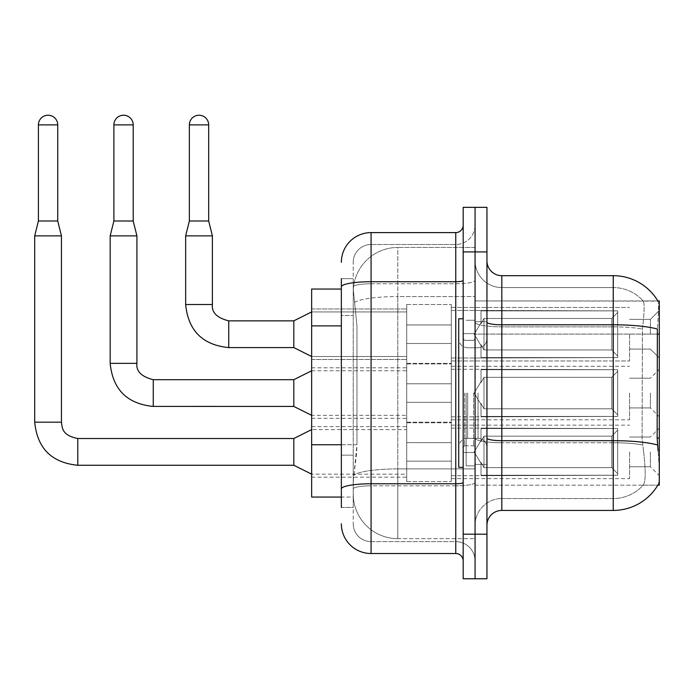 <?xml version="1.0" encoding="UTF-8"?>
<svg xmlns="http://www.w3.org/2000/svg" width="694" height="694" viewBox="0 0 694 694"><rect width="100%" height="100%" fill="white"/><g stroke="black" fill="none" stroke-linecap="round" stroke-linejoin="round"><path stroke-width="0.52" stroke-dasharray="3.47 2.6" d="M659.3 334.222L659.3 357.991L659.3 334.222M650.382 334.222L650.382 319.361L650.382 334.222M659.3 393.056L659.3 416.825L659.3 393.056M650.382 393.056L650.382 407.916L650.382 393.056M659.3 451.889L659.3 475.668L659.3 451.889M650.382 451.889L650.382 466.75L650.382 451.889M406.727 334.222L406.727 304.51L406.727 334.222M311.641 334.222L311.641 359.483L311.641 334.222M406.727 393.056L406.727 422.776L406.727 393.056M311.641 393.056L311.641 418.317L311.641 393.056M406.727 451.889L406.727 481.61L406.727 451.889M311.641 451.889L311.641 477.151L311.641 451.889M451.3 334.222L451.3 304.51L451.3 334.222M451.3 393.056L451.3 422.776L451.3 393.056M451.3 451.889L451.3 481.61L451.3 451.889M629.588 334.222L629.588 360.967L629.588 334.222M629.588 393.056L629.588 419.801L629.588 393.056M629.588 451.889L629.588 478.634L629.588 451.889M341.353 444.75L356.959 444.75L356.673 452.488L353.42 479.233L356.959 444.75L356.959 325.885L356.959 444.75L311.641 444.75L311.641 497.06L353.341 497.06L353.237 494.085A44.572 44.572 0 0 0 397.809 538.657L475.069 538.657L475.069 468.91L475.069 538.657L397.809 538.657L397.809 468.91L397.809 538.657A44.572 44.572 0 0 1 353.237 494.085L353.237 485.019L353.341 497.06L341.353 497.06M353.42 479.233L353.237 485.019L353.42 479.233M501.814 275.683L613.244 275.683A51.998 51.998 0 0 1 657.947 301.127C658.84 303.547 658.649 312.855 657.357 329.043C658.641 312.881 658.84 303.582 657.947 301.127L475.069 300.944L659.3 300.944L659.3 485.175L475.069 485.175L475.069 438.096L475.069 485.175L657.843 485.175L643.138 485.175L643.529 484.733L643.138 485.175L657.843 485.175L658.103 484.733C659.595 480.855 659.595 469.612 658.103 451.005C659.595 469.586 659.595 480.829 658.103 484.733A51.998 51.998 0 0 1 613.244 510.428L501.814 510.428L501.814 275.683A14.86 14.86 0 0 1 486.954 260.831L486.954 322.216L486.954 260.831M659.3 334.092L475.069 334.092L475.069 438.096L475.069 300.944L475.069 334.092L657.149 334.092L657.149 438.096L658.103 451.005M475.069 247.454L475.069 468.91L475.069 247.454L397.809 247.454L475.069 247.454M353.307 289.667L356.959 325.885L353.307 289.667A44.572 44.572 0 0 1 397.809 247.454A44.572 44.572 0 0 0 353.307 289.667A44.572 44.572 0 0 1 397.809 247.454L397.809 296.564L475.069 296.564L397.809 296.564L397.809 247.454M341.353 289.06L311.641 289.06L311.641 444.75M486.954 393.056L486.954 321.738L486.954 393.056M475.069 393.056L475.069 465.856L475.069 393.056M466.151 393.056L466.151 465.856L466.151 393.056M643.529 451.005C645.724 469.586 645.724 480.829 643.529 484.733A40.113 40.113 0 0 1 613.244 498.544L501.814 498.544L501.814 451.005L501.814 498.544L613.244 498.544A40.113 40.113 0 0 0 643.529 484.733C645.724 480.855 645.724 469.612 643.529 451.005L642.097 438.096L642.418 329.043C644.336 312.899 644.631 303.59 643.303 301.127L643.303 301.127A40.113 40.113 0 0 0 613.244 287.568A40.113 40.113 0 0 1 643.303 301.127C644.631 303.564 644.336 312.864 642.418 329.043L642.097 438.096L643.529 451.005M475.069 451.005L475.069 322.216L475.069 451.005M486.954 525.289L486.954 322.216L486.954 525.289A14.86 14.86 0 0 1 501.814 510.428M475.069 260.831L475.069 322.216L475.069 260.831A26.745 26.745 0 0 0 501.814 287.568A26.745 26.745 0 0 1 475.069 260.831A26.745 26.745 0 0 0 501.814 287.568L501.814 442.746A26.745 4.641 0 0 1 475.069 438.105A26.745 4.641 0 0 0 501.814 442.746L501.814 287.568L613.244 287.568L501.814 287.568M475.069 251.913L475.069 207.341L486.954 207.341L486.954 251.913L475.069 251.913L475.069 207.341L463.184 207.341L463.184 251.913L475.069 251.913L475.069 534.198L475.069 251.913M463.184 251.913L463.184 578.77L475.069 578.77L475.069 534.198L475.069 578.77L486.954 578.77L486.954 251.913M657.947 301.127A51.998 51.998 0 0 0 613.244 275.683L613.244 324.792A51.998 9.031 180 0 1 657.357 329.043L657.149 334.092L642.097 334.092L657.149 334.092M475.069 525.289A26.745 26.745 0 0 1 501.814 498.544A26.745 26.745 0 0 0 475.069 525.289A26.745 26.745 0 0 1 501.814 498.544M657.843 300.944L643.138 300.944L657.843 300.944M341.353 507.461L353.237 507.461L353.237 278.658L353.237 507.461L341.353 507.461L341.353 455.151L341.353 488.923A29.712 5.162 180 0 1 371.073 483.77L455.758 483.77L455.758 553.517A7.426 7.426 0 0 1 463.184 560.943L463.184 225.168L463.184 560.943M341.353 523.805A29.712 29.712 0 0 0 371.073 553.517L371.073 541.632A17.827 17.827 0 0 1 353.237 523.805L353.237 286.865L353.237 523.805A17.827 17.827 0 0 0 371.073 541.632L455.758 541.632L455.758 494.085L455.758 541.632L371.073 541.632L371.073 485.835L455.758 485.835L455.758 494.085L455.758 485.835A19.311 3.357 0 0 0 475.069 482.477L475.069 280.419L475.069 482.477A19.311 3.357 0 0 1 455.758 485.835L455.758 283.768L455.758 485.835L371.073 485.835L371.073 244.488L455.758 244.488A19.311 19.311 0 0 0 475.069 225.168L475.069 280.419L475.069 225.168A19.311 19.311 0 0 1 455.758 244.488L455.758 283.768L455.758 244.488A19.311 19.311 0 0 0 475.069 225.168M463.184 393.056L463.184 467.348L463.184 393.056M353.237 262.315A17.827 17.827 0 0 1 371.073 244.488A17.827 17.827 0 0 0 353.237 262.315L353.237 286.865L353.237 262.315A17.827 17.827 0 0 1 371.073 244.488L371.073 232.603A29.712 29.712 0 0 0 341.353 262.315A29.712 29.712 0 0 1 371.073 232.603L455.758 232.603A7.426 7.426 0 0 0 463.184 225.168A7.426 7.426 0 0 1 455.758 232.603L455.758 483.77A7.426 1.293 -0 0 0 463.184 482.477M371.073 553.517L455.758 553.517M341.353 315.492L341.353 455.151L341.353 286.865L341.353 315.492L353.237 315.492L341.353 315.492M341.353 278.658L353.237 278.658L341.353 278.658L341.353 488.923M371.073 244.488L455.758 244.488M475.069 560.943A19.311 19.311 0 0 0 455.758 541.632A19.311 19.311 0 0 1 475.069 560.943A19.311 19.311 0 0 0 455.758 541.632M617.703 451.889L617.703 475.243L481.011 475.243L617.703 475.243L617.703 473.724L611.761 467.617L611.761 451.889L611.761 467.617L617.703 473.724L617.703 475.243L481.011 475.668L481.011 462.386L483.987 467.617L611.761 467.617L483.987 467.617L483.987 436.17L481.011 441.401L483.987 436.17L611.761 436.17L483.987 436.17L481.011 441.401L481.011 428.545L617.703 428.545L617.703 475.243L617.703 430.054L611.761 436.17L617.703 430.054L617.703 473.724L611.761 467.617L611.761 436.17L611.761 467.617L617.703 473.724L617.703 475.243L481.011 475.243L617.703 475.243L617.703 430.054L611.761 436.17L483.987 436.17L611.761 436.17L617.703 430.054L617.703 475.243L481.011 475.668L481.011 462.386L481.011 475.243L617.703 475.243L617.703 473.724L611.761 467.617L483.987 467.617L481.011 462.386L481.011 463.288L481.011 462.386L483.987 467.617L483.987 436.17L481.011 441.401L483.987 436.17L611.761 436.17L611.761 451.889L611.761 436.17L483.987 436.17L481.011 441.401L481.011 428.12L481.011 441.401L483.987 436.17L611.761 436.17L617.703 430.054L611.761 436.17L611.761 467.617L611.761 436.17L483.987 436.17L481.011 441.401L481.011 428.545L617.703 428.545L617.703 475.243L481.011 475.668L481.011 462.386L481.011 475.243L617.703 475.243L617.703 473.724L617.703 475.243L481.011 475.668L481.011 462.386L481.011 463.288L481.011 462.386L483.987 467.617L611.761 467.617L617.703 473.724L617.703 430.054L611.761 436.17L617.703 430.054L617.703 473.724L611.761 467.617L483.987 467.617L483.987 436.17L611.761 436.17L611.761 467.617L611.761 436.17L483.987 436.17L481.011 441.401L483.987 436.17L611.761 436.17L617.703 430.054L611.761 436.17L611.761 467.617L617.703 473.724L617.703 475.243L617.703 430.054L617.703 475.243L481.011 475.243L617.703 475.243L617.703 473.724L611.761 467.617L483.987 467.617L481.011 462.386L481.011 475.668L481.011 462.386L481.011 463.288L481.011 462.386L483.987 467.617L483.987 436.17L481.011 441.401L481.011 428.12L481.011 441.401L483.987 436.17L611.761 436.17L483.987 436.17L481.011 441.401L481.011 428.545L617.703 428.545L617.703 475.243L481.011 475.243L617.703 475.243L617.703 473.724L617.703 475.243L481.011 475.668L481.011 462.386L481.011 475.243L617.703 475.243L617.703 430.054L611.761 436.17L617.703 430.054L617.703 473.724L611.761 467.617L611.761 436.17L611.761 467.617L617.703 473.724L617.703 475.243L481.011 475.668L481.011 462.386L481.011 463.288L481.011 462.386L483.987 467.617L611.761 467.617L483.987 467.617L483.987 436.17L611.761 436.17L483.987 436.17L481.011 441.401L483.987 436.17L611.761 436.17L617.703 430.054L611.761 436.17L611.761 451.889L611.761 436.17L483.987 436.17L481.011 441.401L481.011 428.12L481.011 441.401L483.987 436.17L611.761 436.17L617.703 430.054L617.703 475.243L617.703 430.054L611.761 436.17L611.761 467.617L611.761 436.17L483.987 436.17L481.011 441.401L481.011 428.545L617.703 428.545L481.011 428.12L481.011 441.401L483.987 436.17L611.761 436.17L617.703 430.054L617.703 475.243L481.011 475.243L617.703 475.243L617.703 473.724L611.761 467.617L617.703 473.724L617.703 475.243L481.011 475.668L481.011 462.386L481.011 475.243L617.703 475.243L617.703 430.054L611.761 436.17L611.761 467.617L483.987 467.617L481.011 462.386L481.011 463.288L481.011 462.386L483.987 467.617L483.987 436.17L481.011 441.401L481.011 428.545L617.703 428.545L617.703 473.724L611.761 467.617L611.761 436.17L483.987 436.17L611.761 436.17L617.703 430.054L611.761 436.17L611.761 467.617L617.703 473.724L617.703 475.243L481.011 475.668L481.011 462.386L481.011 475.243L617.703 475.243L617.703 430.054L617.703 475.243L481.011 475.668L481.011 462.386L481.011 463.288L481.011 462.386L483.987 467.617L611.761 467.617L483.987 467.617L483.987 436.17L481.011 441.401L483.987 436.17L611.761 436.17L483.987 436.17L481.011 441.401L481.011 428.12L481.011 441.401L483.987 436.17L611.761 436.17L617.703 430.054L611.761 436.17L611.761 451.889L611.761 436.17L483.987 436.17L481.011 441.401L481.011 428.545L617.703 428.545L617.703 475.243L617.703 473.724L611.761 467.617L611.761 451.889L611.761 467.617L617.703 473.724L617.703 475.243L481.011 475.243L617.703 475.243L617.703 430.054L617.703 473.724L611.761 467.617L483.987 467.617L481.011 462.386L481.011 475.668L481.011 462.386L481.011 463.288L481.011 462.386L483.987 467.617L483.987 436.17L611.761 436.17L617.703 430.054L611.761 436.17L611.761 451.889L611.761 436.17L483.987 436.17L483.987 451.889L483.987 436.17L483.987 451.889L483.987 436.17L483.987 451.889L483.987 436.17L483.987 451.889L483.987 436.17L483.987 451.889L483.987 436.17L483.987 451.889L483.987 436.17L483.987 451.889L483.987 436.17L481.011 441.401L481.011 428.12L481.011 441.401L483.987 436.17L483.987 451.889L483.987 436.17L483.987 451.889L483.987 436.17L481.011 441.401L481.011 428.545L617.703 428.545L617.703 475.243L617.703 430.054L611.761 436.17L617.703 430.054L617.703 475.243L617.703 451.889L617.703 473.724L611.761 467.617L611.761 451.889L611.761 467.617L617.703 473.724L617.703 475.243L617.703 430.054L611.761 436.17L611.761 451.889L611.761 436.17L483.987 436.17L483.987 451.889L483.987 436.17L481.011 441.401L481.011 428.12L481.011 441.401L481.011 428.545L617.703 428.545L617.703 475.243L617.703 451.889L617.703 473.724L611.761 467.617L483.987 467.617L611.761 467.617L611.761 451.889L611.761 467.617L617.703 473.724L617.703 475.243L617.703 430.054L617.703 475.243L481.011 475.668L481.011 462.386L481.011 475.243L617.703 475.243L617.703 451.889L617.703 473.724L611.761 467.617L483.987 467.617L483.987 436.17L481.011 441.401L481.011 428.12L481.011 441.401L481.011 428.545L617.703 428.545L481.011 428.12L617.703 428.545L617.703 430.054L611.761 436.17L617.703 430.054L617.703 475.243L617.703 428.545L617.703 473.724L611.761 467.617L611.761 436.17L611.761 467.617L617.703 473.724L617.703 475.243L617.703 451.889L617.703 475.243L481.011 475.668L481.011 462.386L481.011 463.288L481.011 462.386L483.987 467.617L481.011 462.386L481.011 475.668L481.011 462.386L481.011 463.288L481.011 462.386L483.987 467.617L483.987 436.17L611.761 436.17L617.703 430.054L617.703 473.724L617.703 428.545L481.011 428.12L481.011 441.401L481.011 428.545L617.703 428.545L617.703 475.243L481.011 475.668L481.011 462.386L481.011 475.243L481.011 462.386L481.011 463.288L481.011 462.386L483.987 467.617L611.761 467.617L483.987 467.617L483.987 451.889L483.987 467.617L481.011 462.386L481.011 463.288L481.011 462.386L483.987 467.617L611.761 467.617L611.761 436.17L611.761 467.617L617.703 473.724L611.761 467.617L483.987 467.617L483.987 451.889L483.987 467.617L481.011 462.386L481.011 475.243L481.011 462.386L481.011 463.288L481.011 462.386L483.987 467.617L611.761 467.617L611.761 436.17L611.761 467.617L617.703 473.724L617.703 428.545L617.703 451.889L617.703 428.545L481.011 428.12L617.703 428.545L617.703 451.889L617.703 428.545L481.011 428.545L481.011 441.401L481.011 428.545L617.703 428.545L617.703 451.889L617.703 428.545L481.011 428.545L617.703 428.545L617.703 451.889L617.703 428.545L481.011 428.545L481.011 441.401L481.011 428.545L617.703 428.545L617.703 451.889L617.703 428.545L481.011 428.545L617.703 428.545L617.703 451.889L617.703 428.545L617.703 451.889L617.703 428.545L481.011 428.545L617.703 428.545L617.703 451.889L617.703 428.545L617.703 451.889L617.703 428.545L481.011 428.545L617.703 428.545L617.703 451.889L617.703 428.545L617.703 451.889L617.703 428.545L481.011 428.545L617.703 428.545L617.703 451.889M57.732 124.885L57.732 221.013L38.413 221.013L57.732 221.013L38.413 221.013L38.413 124.885L38.413 221.013L57.732 221.013L57.732 124.885L57.732 221.013L38.413 221.013L57.732 221.013L38.413 221.013L38.413 124.885L38.413 221.013L57.732 221.013L57.732 124.885L57.732 221.013L38.413 221.013L57.732 221.013L38.413 221.013L38.413 124.885L38.413 221.013L57.732 221.013L57.732 124.885L57.732 221.013L38.413 221.013L57.732 221.013L38.413 221.013L38.413 124.885L38.413 221.013L57.732 221.013L57.732 124.885L57.732 221.013L38.413 221.013L57.732 221.013L48.068 221.013L57.732 221.013L57.732 124.885L38.413 124.885L38.413 221.013L57.732 221.013L57.732 124.885L57.732 221.013L38.413 221.013L57.732 221.013L48.068 221.013L57.732 221.013L57.732 124.885L38.413 124.885L57.732 124.885A9.655 9.655 0 0 0 48.068 115.23A9.655 9.655 0 0 0 38.413 124.885A9.655 9.655 0 0 1 48.068 115.23A9.655 9.655 0 0 1 57.732 124.885A9.655 9.655 0 0 0 48.068 115.23A9.655 9.655 0 0 0 38.413 124.885A9.655 9.655 0 0 1 48.068 115.23A9.655 9.655 0 0 1 57.732 124.885A9.655 9.655 0 0 0 48.068 115.23A9.655 9.655 0 0 0 38.413 124.885A9.655 9.655 0 0 1 48.068 115.23A9.655 9.655 0 0 1 57.732 124.885A9.655 9.655 0 0 0 48.068 115.23A9.655 9.655 0 0 0 38.413 124.885A9.655 9.655 0 0 1 48.068 115.23A9.655 9.655 0 0 1 57.732 124.885A9.655 9.655 0 0 0 48.068 115.23A9.655 9.655 0 0 0 38.413 124.885A9.655 9.655 0 0 1 48.068 115.23A9.655 9.655 0 0 1 57.732 124.885A9.655 9.655 0 0 0 48.068 115.23A9.655 9.655 0 0 0 38.413 124.885A9.655 9.655 0 0 1 48.068 115.23A9.655 9.655 0 0 1 57.732 124.885A9.655 9.655 0 0 0 48.068 115.23A9.655 9.655 0 0 0 38.413 124.885A9.655 9.655 0 0 1 48.068 115.23A9.655 9.655 0 0 1 57.732 124.885L57.732 221.013L48.068 221.013L57.732 221.013L61.445 235.865L34.7 235.865L34.7 422.178L34.7 235.865L61.445 235.865L34.7 235.865L61.445 235.865L61.445 422.178L61.445 235.865L34.7 235.865L34.7 422.178L34.7 235.865L61.445 235.865L34.7 235.865L61.445 235.865L61.445 422.178L61.445 235.865L34.7 235.865L34.7 422.178L34.7 235.865L61.445 235.865L34.7 235.865L61.445 235.865L61.445 422.178L61.445 235.865L34.7 235.865L34.7 422.178L34.7 235.865L61.445 235.865L34.7 235.865L61.445 235.865L61.445 422.178L61.445 235.865L34.7 235.865L34.7 422.178L34.7 235.865L61.445 235.865L34.7 235.865L61.445 235.865L61.445 422.178L61.445 235.865L48.068 235.865L61.445 235.865L61.445 422.178L34.7 422.178L34.7 235.865L61.445 235.865L34.7 235.865L61.445 235.865L61.445 422.178L61.445 235.865L48.068 235.865L61.445 235.865L61.445 422.178L34.7 422.178L61.445 422.178C62.347 427.365 61.393 435.259 77.789 438.521L77.789 465.266L77.789 438.521L77.789 465.266L77.789 438.521L77.789 465.266L77.789 438.521L77.789 465.266L77.789 438.521L77.789 465.266L77.789 438.521L77.789 465.266L77.789 438.521L77.789 465.266L77.789 438.521L77.789 465.266L77.789 438.521L77.789 465.266L77.789 438.521L77.789 465.266L77.789 438.521L77.789 465.266L77.789 438.521L77.789 465.266L77.789 438.521L77.789 465.266L77.789 438.521L77.789 451.889L77.789 438.521L293.814 438.521L311.641 429.603L293.814 438.521L293.814 465.266L293.814 438.521L293.814 465.266L293.814 438.521L293.814 465.266L293.814 438.521L293.814 465.266L293.814 438.521L293.814 465.266L293.814 438.521L293.814 465.266L293.814 438.521L293.814 465.266L293.814 438.521L293.814 465.266L293.814 438.521L293.814 465.266L293.814 438.521L293.814 465.266L293.814 438.521L293.814 465.266L293.814 438.521L293.814 465.266L293.814 438.521L293.814 465.266L293.814 438.521L293.814 465.266L311.641 474.176L406.727 474.176M451.3 461.172L451.3 422.178L451.3 481.61L451.3 461.172L406.727 461.172L451.3 461.172L451.3 442.616L406.727 442.616L406.727 422.178L406.727 442.616L451.3 442.616L451.3 481.61L451.3 461.172L406.727 461.172L406.727 481.61L406.727 461.172L451.3 461.172L451.3 442.616L406.727 442.616L406.727 481.61L406.727 461.172L451.3 461.172L451.3 481.61L451.3 461.172L406.727 461.172L406.727 481.61L406.727 461.172L451.3 461.172L451.3 422.178L451.3 481.61L451.3 461.172L406.727 461.172L406.727 481.61L406.727 461.172L451.3 461.172L451.3 442.616L406.727 442.616L406.727 481.61L406.727 461.172L451.3 461.172L451.3 481.61L451.3 461.172L406.727 461.172L406.727 481.61L406.727 461.172L451.3 461.172L451.3 422.178L451.3 481.61L451.3 461.172L406.727 461.172L406.727 481.61L406.727 461.172L451.3 461.172L451.3 442.616L406.727 442.616L406.727 422.178L406.727 442.616L451.3 442.616L451.3 481.61L451.3 461.172L406.727 461.172L406.727 481.61L406.727 461.172L451.3 461.172L451.3 442.616L406.727 442.616L406.727 481.61L406.727 461.172L451.3 461.172L451.3 481.61L451.3 461.172L406.727 461.172L406.727 481.61L406.727 461.172L451.3 461.172L451.3 422.178L451.3 481.61L451.3 461.172L406.727 461.172L406.727 481.61L406.727 461.172L451.3 461.172L451.3 442.616L406.727 442.616L406.727 481.61L406.727 461.172L451.3 461.172L451.3 481.61L451.3 461.172L406.727 461.172L406.727 481.61L406.727 461.172L451.3 461.172L451.3 422.178L451.3 481.61L451.3 461.172L406.727 461.172L406.727 481.61L406.727 461.172L451.3 461.172L451.3 442.616L406.727 442.616L406.727 422.178L406.727 442.616L451.3 442.616L451.3 481.61L451.3 461.172L406.727 461.172L406.727 481.61L406.727 422.178L406.727 442.616L451.3 442.616L406.727 442.616L406.727 461.172L406.727 422.178L406.727 442.616L451.3 442.616L451.3 422.178L451.3 461.172L451.3 442.616L406.727 442.616L406.727 422.178L406.727 442.616L451.3 442.616L451.3 422.178L451.3 481.61L451.3 461.172L406.727 461.172L406.727 422.178L406.727 442.616L451.3 442.616L406.727 442.616L406.727 461.172L406.727 422.178L406.727 442.616L451.3 442.616L451.3 422.178L451.3 461.172L451.3 442.616L406.727 442.616L406.727 422.178L406.727 442.616L451.3 442.616L451.3 422.178L451.3 481.61L451.3 461.172L406.727 461.172L406.727 422.178L406.727 442.616L451.3 442.616L406.727 442.616L406.727 461.172L406.727 422.178L406.727 442.616L451.3 442.616L451.3 422.178L451.3 461.172L451.3 442.616L406.727 442.616L406.727 422.178L406.727 442.616L451.3 442.616L451.3 422.178L451.3 481.61L451.3 461.172L406.727 461.172L406.727 422.178L406.727 442.616L451.3 442.616L406.727 442.616L406.727 461.172L406.727 422.178L406.727 442.616L451.3 442.616L451.3 422.178L451.3 461.172M617.703 393.056L617.703 416.409L481.011 416.409L617.703 416.409L617.703 414.891L611.761 408.783L611.761 393.056L611.761 408.783L617.703 414.891L617.703 416.409L481.011 416.825L481.011 403.544L483.987 408.783L611.761 408.783L483.987 408.783L483.987 377.336L481.011 382.567L483.987 377.336L611.761 377.336L483.987 377.336L481.011 382.567L481.011 369.711L617.703 369.711L617.703 416.409L617.703 371.221L611.761 377.336L617.703 371.221L617.703 414.891L611.761 408.783L611.761 377.336L611.761 408.783L617.703 414.891L617.703 416.409L481.011 416.409L617.703 416.409L617.703 371.221L611.761 377.336L483.987 377.336L611.761 377.336L617.703 371.221L617.703 416.409L481.011 416.825L481.011 403.544L481.011 416.409L617.703 416.409L617.703 414.891L611.761 408.783L483.987 408.783L481.011 403.544L481.011 404.455L481.011 403.544L483.987 408.783L483.987 377.336L481.011 382.567L483.987 377.336L611.761 377.336L611.761 393.056L611.761 377.336L483.987 377.336L481.011 382.567L481.011 369.286L481.011 382.567L483.987 377.336L611.761 377.336L617.703 371.221L611.761 377.336L611.761 408.783L611.761 377.336L483.987 377.336L481.011 382.567L481.011 369.711L617.703 369.711L617.703 416.409L481.011 416.825L481.011 403.544L481.011 416.409L617.703 416.409L617.703 414.891L617.703 416.409L481.011 416.825L481.011 403.544L481.011 404.455L481.011 403.544L483.987 408.783L611.761 408.783L617.703 414.891L617.703 371.221L611.761 377.336L617.703 371.221L617.703 414.891L611.761 408.783L483.987 408.783L483.987 377.336L611.761 377.336L611.761 408.783L611.761 377.336L483.987 377.336L481.011 382.567L483.987 377.336L611.761 377.336L617.703 371.221L611.761 377.336L611.761 408.783L617.703 414.891L617.703 416.409L617.703 371.221L617.703 416.409L481.011 416.409L617.703 416.409L617.703 414.891L611.761 408.783L483.987 408.783L481.011 403.544L481.011 416.825L481.011 403.544L481.011 404.455L481.011 403.544L483.987 408.783L483.987 377.336L481.011 382.567L481.011 369.286L481.011 382.567L483.987 377.336L611.761 377.336L483.987 377.336L481.011 382.567L481.011 369.711L617.703 369.711L617.703 416.409L481.011 416.409L617.703 416.409L617.703 414.891L617.703 416.409L481.011 416.825L481.011 403.544L481.011 416.409L617.703 416.409L617.703 371.221L611.761 377.336L617.703 371.221L617.703 414.891L611.761 408.783L611.761 377.336L611.761 408.783L617.703 414.891L617.703 416.409L481.011 416.825L481.011 403.544L481.011 404.455L481.011 403.544L483.987 408.783L611.761 408.783L483.987 408.783L483.987 377.336L611.761 377.336L483.987 377.336L481.011 382.567L483.987 377.336L611.761 377.336L617.703 371.221L611.761 377.336L611.761 393.056L611.761 377.336L483.987 377.336L481.011 382.567L481.011 369.286L481.011 382.567L483.987 377.336L611.761 377.336L617.703 371.221L617.703 416.409L617.703 371.221L611.761 377.336L611.761 408.783L611.761 377.336L483.987 377.336L481.011 382.567L481.011 369.711L617.703 369.711L481.011 369.286L481.011 382.567L483.987 377.336L611.761 377.336L617.703 371.221L617.703 416.409L481.011 416.409L617.703 416.409L617.703 414.891L611.761 408.783L617.703 414.891L617.703 416.409L481.011 416.825L481.011 403.544L481.011 416.409L617.703 416.409L617.703 371.221L611.761 377.336L611.761 408.783L483.987 408.783L481.011 403.544L481.011 404.455L481.011 403.544L483.987 408.783L483.987 377.336L481.011 382.567L481.011 369.711L617.703 369.711L617.703 414.891L611.761 408.783L611.761 377.336L483.987 377.336L611.761 377.336L617.703 371.221L611.761 377.336L611.761 408.783L617.703 414.891L617.703 416.409L481.011 416.825L481.011 403.544L481.011 416.409L617.703 416.409L617.703 371.221L617.703 416.409L481.011 416.825L481.011 403.544L481.011 404.455L481.011 403.544L483.987 408.783L611.761 408.783L483.987 408.783L483.987 377.336L481.011 382.567L483.987 377.336L611.761 377.336L483.987 377.336L481.011 382.567L481.011 369.286L481.011 382.567L483.987 377.336L611.761 377.336L617.703 371.221L611.761 377.336L611.761 393.056L611.761 377.336L483.987 377.336L481.011 382.567L481.011 369.711L617.703 369.711L617.703 416.409L617.703 414.891L611.761 408.783L611.761 393.056L611.761 408.783L617.703 414.891L617.703 416.409L481.011 416.409L617.703 416.409L617.703 371.221L617.703 414.891L611.761 408.783L483.987 408.783L481.011 403.544L481.011 416.825L481.011 403.544L481.011 404.455L481.011 403.544L483.987 408.783L483.987 377.336L611.761 377.336L617.703 371.221L611.761 377.336L611.761 393.056L611.761 377.336L483.987 377.336L483.987 393.056L483.987 377.336L483.987 393.056L483.987 377.336L483.987 393.056L483.987 377.336L483.987 393.056L483.987 377.336L483.987 393.056L483.987 377.336L483.987 393.056L483.987 377.336L483.987 393.056L483.987 377.336L481.011 382.567L481.011 369.286L481.011 382.567L483.987 377.336L483.987 393.056L483.987 377.336L483.987 393.056L483.987 377.336L481.011 382.567L481.011 369.711L617.703 369.711L617.703 416.409L617.703 371.221L611.761 377.336L617.703 371.221L617.703 416.409L617.703 393.056L617.703 414.891L611.761 408.783L611.761 393.056L611.761 408.783L617.703 414.891L617.703 416.409L617.703 371.221L611.761 377.336L611.761 393.056L611.761 377.336L483.987 377.336L483.987 393.056L483.987 377.336L481.011 382.567L481.011 369.286L481.011 382.567L481.011 369.711L617.703 369.711L617.703 416.409L617.703 393.056L617.703 414.891L611.761 408.783L483.987 408.783L611.761 408.783L611.761 393.056L611.761 408.783L617.703 414.891L617.703 416.409L617.703 371.221L617.703 416.409L481.011 416.825L481.011 403.544L481.011 416.409L617.703 416.409L617.703 393.056L617.703 414.891L611.761 408.783L483.987 408.783L483.987 377.336L481.011 382.567L481.011 369.286L481.011 382.567L481.011 369.711L617.703 369.711L481.011 369.286L617.703 369.711L617.703 371.221L611.761 377.336L617.703 371.221L617.703 416.409L617.703 369.711L617.703 414.891L611.761 408.783L611.761 377.336L611.761 408.783L617.703 414.891L617.703 416.409L617.703 393.056L617.703 416.409L481.011 416.825L481.011 403.544L481.011 404.455L481.011 403.544L483.987 408.783L481.011 403.544L481.011 416.825L481.011 403.544L481.011 404.455L481.011 403.544L483.987 408.783L483.987 377.336L611.761 377.336L617.703 371.221L617.703 414.891L617.703 369.711L481.011 369.286L481.011 382.567L481.011 369.711L617.703 369.711L617.703 416.409L481.011 416.825L481.011 403.544L481.011 416.409L481.011 403.544L481.011 404.455L481.011 403.544L483.987 408.783L611.761 408.783L483.987 408.783L483.987 393.056L483.987 408.783L481.011 403.544L481.011 404.455L481.011 403.544L483.987 408.783L611.761 408.783L611.761 377.336L611.761 408.783L617.703 414.891L611.761 408.783L483.987 408.783L483.987 393.056L483.987 408.783L481.011 403.544L481.011 416.409L481.011 403.544L481.011 404.455L481.011 403.544L483.987 408.783L611.761 408.783L611.761 377.336L611.761 408.783L617.703 414.891L617.703 369.711L617.703 393.056L617.703 369.711L481.011 369.286L617.703 369.711L617.703 393.056L617.703 369.711L481.011 369.711L481.011 382.567L481.011 369.711L617.703 369.711L617.703 393.056L617.703 369.711L481.011 369.711L617.703 369.711L617.703 393.056L617.703 369.711L481.011 369.711L481.011 382.567L481.011 369.711L617.703 369.711L617.703 393.056L617.703 369.711L481.011 369.711L617.703 369.711L617.703 393.056L617.703 369.711L617.703 393.056L617.703 369.711L481.011 369.711L617.703 369.711L617.703 393.056L617.703 369.711L617.703 393.056L617.703 369.711L481.011 369.711L617.703 369.711L617.703 393.056L617.703 369.711L617.703 393.056L617.703 369.711L481.011 369.711L617.703 369.711L617.703 393.056M293.814 379.687L153.261 379.687L293.814 379.687L311.641 370.769L293.814 379.687L153.261 379.687L293.814 379.687L311.641 370.769L293.814 379.687L153.261 379.687L293.814 379.687L311.641 370.769L293.814 379.687L153.261 379.687L293.814 379.687L311.641 370.769L293.814 379.687L153.261 379.687L293.814 379.687L311.641 370.769L293.814 379.687L153.261 379.687L293.814 379.687L311.641 370.769L293.814 379.687L153.261 379.687L153.261 406.432L153.261 379.687L153.261 406.432L153.261 379.687L153.261 406.432L153.261 379.687L153.261 406.432L153.261 379.687L153.261 406.432L153.261 379.687L153.261 406.432L153.261 379.687L153.261 406.432L153.261 379.687L153.261 406.432L153.261 379.687L153.261 406.432L153.261 379.687L153.261 406.432L153.261 379.687L153.261 406.432L153.261 379.687L153.261 406.432L153.261 379.687L153.261 406.432L153.261 379.687L153.261 393.056L153.261 379.687L293.814 379.687L311.641 370.769L293.814 379.687L293.814 406.432L293.814 379.687L293.814 406.432L293.814 379.687L293.814 406.432L293.814 379.687L293.814 406.432L293.814 379.687L293.814 406.432L293.814 379.687L293.814 406.432L293.814 379.687L293.814 406.432L293.814 379.687L293.814 406.432L293.814 379.687L293.814 406.432L293.814 379.687L293.814 406.432L293.814 379.687L293.814 406.432L293.814 379.687L293.814 406.432L293.814 379.687L293.814 406.432L293.814 379.687L293.814 406.432L311.641 415.342L406.727 415.342M133.205 124.885L113.885 124.885L113.885 221.013L133.205 221.013L123.549 221.013L133.205 221.013L133.205 124.885L133.205 221.013L133.205 124.885L133.205 221.013L133.205 124.885L133.205 221.013L133.205 124.885L133.205 221.013L133.205 124.885L133.205 221.013L133.205 124.885L133.205 221.013L133.205 124.885L113.885 124.885L133.205 124.885A9.655 9.655 0 0 0 123.549 115.23A9.655 9.655 0 0 0 113.885 124.885A9.655 9.655 0 0 1 123.549 115.23A9.655 9.655 0 0 1 133.205 124.885A9.655 9.655 0 0 0 123.549 115.23A9.655 9.655 0 0 0 113.885 124.885A9.655 9.655 0 0 1 123.549 115.23A9.655 9.655 0 0 1 133.205 124.885A9.655 9.655 0 0 0 123.549 115.23A9.655 9.655 0 0 0 113.885 124.885A9.655 9.655 0 0 1 123.549 115.23A9.655 9.655 0 0 1 133.205 124.885A9.655 9.655 0 0 0 123.549 115.23A9.655 9.655 0 0 0 113.885 124.885A9.655 9.655 0 0 1 123.549 115.23A9.655 9.655 0 0 1 133.205 124.885A9.655 9.655 0 0 0 123.549 115.23A9.655 9.655 0 0 0 113.885 124.885A9.655 9.655 0 0 1 123.549 115.23A9.655 9.655 0 0 1 133.205 124.885A9.655 9.655 0 0 0 123.549 115.23A9.655 9.655 0 0 0 113.885 124.885A9.655 9.655 0 0 1 123.549 115.23A9.655 9.655 0 0 1 133.205 124.885A9.655 9.655 0 0 0 123.549 115.23A9.655 9.655 0 0 0 113.885 124.885A9.655 9.655 0 0 1 123.549 115.23A9.655 9.655 0 0 1 133.205 124.885L133.205 221.013L136.918 235.865L136.918 363.344L136.918 235.865L136.918 363.344L136.918 235.865L136.918 363.344L136.918 235.865L136.918 363.344L136.918 235.865L136.918 363.344L136.918 235.865L136.918 363.344L136.918 235.865L136.918 363.344L110.172 363.344L136.918 363.344L110.172 363.344L136.918 363.344L110.172 363.344L136.918 363.344L110.172 363.344L136.918 363.344L110.172 363.344L136.918 363.344L110.172 363.344L136.918 363.344L110.172 363.344L136.918 363.344L110.172 363.344L136.918 363.344L110.172 363.344L136.918 363.344L110.172 363.344L136.918 363.344L110.172 363.344L136.918 363.344L110.172 363.344L136.918 363.344L110.172 363.344L136.918 363.344L110.172 363.344L136.918 363.344L136.918 235.865L110.172 235.865L136.918 235.865L110.172 235.865L136.918 235.865L110.172 235.865L136.918 235.865L110.172 235.865L136.918 235.865L110.172 235.865L136.918 235.865L110.172 235.865L136.918 235.865L110.172 235.865L136.918 235.865L110.172 235.865L136.918 235.865L110.172 235.865L136.918 235.865L110.172 235.865L136.918 235.865L110.172 235.865L136.918 235.865L110.172 235.865L136.918 235.865L110.172 235.865L136.918 235.865L110.172 235.865L136.918 235.865L110.172 235.865L110.172 363.344L110.172 235.865L110.172 363.344L110.172 235.865L110.172 363.344L110.172 235.865L110.172 363.344L110.172 235.865L110.172 363.344L110.172 235.865L110.172 363.344L110.172 235.865L110.172 363.344L110.172 235.865L113.885 221.013L133.205 221.013L113.885 221.013L133.205 221.013L113.885 221.013L133.205 221.013L113.885 221.013L133.205 221.013L113.885 221.013L133.205 221.013L113.885 221.013L133.205 221.013L113.885 221.013L133.205 221.013L113.885 221.013L133.205 221.013L113.885 221.013L133.205 221.013L113.885 221.013L133.205 221.013L113.885 221.013L133.205 221.013L113.885 221.013L133.205 221.013L113.885 221.013L133.205 221.013L113.885 221.013L110.172 235.865M451.3 402.338L451.3 363.344L451.3 422.776L451.3 402.338L406.727 402.338L451.3 402.338L451.3 383.782L406.727 383.782L406.727 363.344L406.727 383.782L451.3 383.782L451.3 422.776L451.3 402.338L406.727 402.338L406.727 422.776L406.727 402.338L451.3 402.338L451.3 383.782L406.727 383.782L406.727 422.776L406.727 402.338L451.3 402.338L451.3 422.776L451.3 402.338L406.727 402.338L406.727 422.776L406.727 402.338L451.3 402.338L451.3 363.344L451.3 422.776L451.3 402.338L406.727 402.338L406.727 422.776L406.727 402.338L451.3 402.338L451.3 383.782L406.727 383.782L406.727 422.776L406.727 402.338L451.3 402.338L451.3 422.776L451.3 402.338L406.727 402.338L406.727 422.776L406.727 402.338L451.3 402.338L451.3 363.344L451.3 422.776L451.3 402.338L406.727 402.338L406.727 422.776L406.727 402.338L451.3 402.338L451.3 383.782L406.727 383.782L406.727 363.344L406.727 383.782L451.3 383.782L451.3 422.776L451.3 402.338L406.727 402.338L406.727 422.776L406.727 402.338L451.3 402.338L451.3 383.782L406.727 383.782L406.727 422.776L406.727 402.338L451.3 402.338L451.3 422.776L451.3 402.338L406.727 402.338L406.727 422.776L406.727 402.338L451.3 402.338L451.3 363.344L451.3 422.776L451.3 402.338L406.727 402.338L406.727 422.776L406.727 402.338L451.3 402.338L451.3 383.782L406.727 383.782L406.727 422.776L406.727 402.338L451.3 402.338L451.3 422.776L451.3 402.338L406.727 402.338L406.727 422.776L406.727 402.338L451.3 402.338L451.3 363.344L451.3 422.776L451.3 402.338L406.727 402.338L406.727 422.776L406.727 402.338L451.3 402.338L451.3 383.782L406.727 383.782L406.727 363.344L406.727 383.782L451.3 383.782L451.3 422.776L451.3 402.338L406.727 402.338L406.727 422.776L406.727 363.344L406.727 383.782L451.3 383.782L406.727 383.782L406.727 402.338L406.727 363.344L406.727 383.782L451.3 383.782L451.3 363.344L451.3 402.338L451.3 383.782L406.727 383.782L406.727 363.344L406.727 383.782L451.3 383.782L451.3 363.344L451.3 422.776L451.3 402.338L406.727 402.338L406.727 363.344L406.727 383.782L451.3 383.782L406.727 383.782L406.727 402.338L406.727 363.344L406.727 383.782L451.3 383.782L451.3 363.344L451.3 402.338L451.3 383.782L406.727 383.782L406.727 363.344L406.727 383.782L451.3 383.782L451.3 363.344L451.3 422.776L451.3 402.338L406.727 402.338L406.727 363.344L406.727 383.782L451.3 383.782L406.727 383.782L406.727 402.338L406.727 363.344L406.727 383.782L451.3 383.782L451.3 363.344L451.3 402.338L451.3 383.782L406.727 383.782L406.727 363.344L406.727 383.782L451.3 383.782L451.3 363.344L451.3 422.776L451.3 402.338L406.727 402.338L406.727 363.344L406.727 383.782L451.3 383.782L406.727 383.782L406.727 402.338L406.727 363.344L406.727 383.782L451.3 383.782L451.3 363.344L451.3 402.338M617.703 334.222L617.703 357.575L481.011 357.575L617.703 357.575L617.703 356.057L611.761 349.95L611.761 334.222L611.761 349.95L617.703 356.057L617.703 357.575L481.011 357.991L481.011 344.71L483.987 349.95L611.761 349.95L483.987 349.95L483.987 318.503L481.011 323.734L483.987 318.503L611.761 318.503L483.987 318.503L481.011 323.734L481.011 310.869L617.703 310.869L617.703 357.575L617.703 312.387L611.761 318.503L617.703 312.387L617.703 356.057L611.761 349.95L611.761 318.503L611.761 349.95L617.703 356.057L617.703 357.575L481.011 357.575L617.703 357.575L617.703 312.387L611.761 318.503L483.987 318.503L611.761 318.503L617.703 312.387L617.703 357.575L481.011 357.991L481.011 344.71L481.011 357.575L617.703 357.575L617.703 356.057L611.761 349.95L483.987 349.95L481.011 344.71L481.011 345.621L481.011 344.71L483.987 349.95L483.987 318.503L481.011 323.734L483.987 318.503L611.761 318.503L611.761 334.222L611.761 318.503L483.987 318.503L481.011 323.734L481.011 310.452L481.011 323.734L483.987 318.503L611.761 318.503L617.703 312.387L611.761 318.503L611.761 349.95L611.761 318.503L483.987 318.503L481.011 323.734L481.011 310.869L617.703 310.869L617.703 357.575L481.011 357.991L481.011 344.71L481.011 357.575L617.703 357.575L617.703 356.057L617.703 357.575L481.011 357.991L481.011 344.71L481.011 345.621L481.011 344.71L483.987 349.95L611.761 349.95L617.703 356.057L617.703 312.387L611.761 318.503L617.703 312.387L617.703 356.057L611.761 349.95L483.987 349.95L483.987 318.503L611.761 318.503L611.761 349.95L611.761 318.503L483.987 318.503L481.011 323.734L483.987 318.503L611.761 318.503L617.703 312.387L611.761 318.503L611.761 349.95L617.703 356.057L617.703 357.575L617.703 312.387L617.703 357.575L481.011 357.575L617.703 357.575L617.703 356.057L611.761 349.95L483.987 349.95L481.011 344.71L481.011 357.991L481.011 344.71L481.011 345.621L481.011 344.71L483.987 349.95L483.987 318.503L481.011 323.734L481.011 310.452L481.011 323.734L483.987 318.503L611.761 318.503L483.987 318.503L481.011 323.734L481.011 310.869L617.703 310.869L617.703 357.575L481.011 357.575L617.703 357.575L617.703 356.057L617.703 357.575L481.011 357.991L481.011 344.71L481.011 357.575L617.703 357.575L617.703 312.387L611.761 318.503L617.703 312.387L617.703 356.057L611.761 349.95L611.761 318.503L611.761 349.95L617.703 356.057L617.703 357.575L481.011 357.991L481.011 344.71L481.011 345.621L481.011 344.71L483.987 349.95L611.761 349.95L483.987 349.95L483.987 318.503L611.761 318.503L483.987 318.503L481.011 323.734L483.987 318.503L611.761 318.503L617.703 312.387L611.761 318.503L611.761 334.222L611.761 318.503L483.987 318.503L481.011 323.734L481.011 310.452L481.011 323.734L483.987 318.503L611.761 318.503L617.703 312.387L617.703 357.575L617.703 312.387L611.761 318.503L611.761 349.95L611.761 318.503L483.987 318.503L481.011 323.734L481.011 310.869L617.703 310.869L481.011 310.452L481.011 323.734L483.987 318.503L611.761 318.503L617.703 312.387L617.703 357.575L481.011 357.575L617.703 357.575L617.703 356.057L611.761 349.95L617.703 356.057L617.703 357.575L481.011 357.991L481.011 344.71L481.011 357.575L617.703 357.575L617.703 312.387L611.761 318.503L611.761 349.95L483.987 349.95L481.011 344.71L481.011 345.621L481.011 344.71L483.987 349.95L483.987 318.503L481.011 323.734L481.011 310.869L617.703 310.869L617.703 356.057L611.761 349.95L611.761 318.503L483.987 318.503L611.761 318.503L617.703 312.387L611.761 318.503L611.761 349.95L617.703 356.057L617.703 357.575L481.011 357.991L481.011 344.71L481.011 357.575L617.703 357.575L617.703 312.387L617.703 357.575L481.011 357.991L481.011 344.71L481.011 345.621L481.011 344.71L483.987 349.95L611.761 349.95L483.987 349.95L483.987 318.503L481.011 323.734L483.987 318.503L611.761 318.503L483.987 318.503L481.011 323.734L481.011 310.452L481.011 323.734L483.987 318.503L611.761 318.503L617.703 312.387L611.761 318.503L611.761 334.222L611.761 318.503L483.987 318.503L483.987 334.222L483.987 318.503L483.987 334.222L483.987 318.503L483.987 334.222L483.987 318.503L483.987 334.222L483.987 318.503L483.987 334.222L483.987 318.503L483.987 334.222L483.987 318.503L483.987 334.222L483.987 318.503L481.011 323.734L481.011 310.869L617.703 310.869L617.703 357.575L617.703 356.057L611.761 349.95L611.761 334.222L611.761 349.95L617.703 356.057L617.703 357.575L617.703 312.387L617.703 357.575L617.703 334.222L617.703 356.057L611.761 349.95L483.987 349.95L481.011 344.71L481.011 357.575L617.703 357.575L617.703 312.387L611.761 318.503L617.703 312.387L617.703 357.575L617.703 334.222L617.703 356.057L611.761 349.95L611.761 318.503L611.761 349.95L617.703 356.057L617.703 357.575L617.703 312.387L611.761 318.503L483.987 318.503L483.987 334.222L483.987 318.503L481.011 323.734L481.011 310.452L481.011 323.734L481.011 310.869L617.703 310.869L617.703 357.575L617.703 334.222L617.703 356.057L611.761 349.95L483.987 349.95L483.987 318.503L483.987 334.222L483.987 318.503L481.011 323.734L481.011 310.452L481.011 323.734L483.987 318.503L483.987 334.222L483.987 318.503L611.761 318.503L617.703 312.387L611.761 318.503L611.761 334.222L611.761 318.503L617.703 312.387L617.703 357.575L481.011 357.991L481.011 344.71L481.011 345.621L481.011 344.71L483.987 349.95L611.761 349.95L611.761 334.222L611.761 349.95L617.703 356.057L617.703 310.869L617.703 357.575L481.011 357.991L481.011 344.71L481.011 357.991L481.011 344.71L481.011 345.621L481.011 344.71L483.987 349.95L483.987 334.222L483.987 349.95L481.011 344.71L481.011 357.575L617.703 357.575L617.703 334.222L617.703 356.057L611.761 349.95L483.987 349.95L611.761 349.95L611.761 318.503L611.761 349.95L617.703 356.057L617.703 357.575L617.703 310.869L481.011 310.869L617.703 310.869L617.703 356.057L611.761 349.95L483.987 349.95L483.987 334.222L483.987 349.95L481.011 344.71L481.011 345.621L481.011 344.71L483.987 349.95L611.761 349.95L611.761 318.503L611.761 349.95L617.703 356.057L617.703 310.869L617.703 334.222L617.703 310.869L481.011 310.452L481.011 323.734L481.011 310.869L617.703 310.869L617.703 334.222L617.703 310.869L481.011 310.869L481.011 323.734L481.011 310.869L617.703 310.869L617.703 334.222L617.703 310.869L481.011 310.869L617.703 310.869L617.703 334.222L617.703 310.869L481.011 310.869L481.011 323.734L481.011 310.869L617.703 310.869L617.703 334.222L617.703 310.869L481.011 310.869L617.703 310.869L617.703 334.222L617.703 310.869L481.011 310.869L481.011 323.734L481.011 310.869L617.703 310.869L617.703 334.222L617.703 310.869L481.011 310.869L617.703 310.869L617.703 334.222L617.703 310.869L617.703 334.222L617.703 310.869L481.011 310.869L617.703 310.869L617.703 334.222L617.703 310.869L617.703 334.222L617.703 310.869L481.011 310.869L617.703 310.869L617.703 334.222M311.641 311.936L406.727 311.936L311.641 311.936L406.727 311.936L311.641 311.936L406.727 311.936L311.641 311.936L406.727 311.936L311.641 311.936L406.727 311.936L311.641 311.936L406.727 311.936L311.641 311.936L406.727 311.936L311.641 311.936L293.814 320.854L228.734 320.854L293.814 320.854L311.641 311.936L293.814 320.854L228.734 320.854L293.814 320.854L311.641 311.936L293.814 320.854L228.734 320.854L293.814 320.854L311.641 311.936L293.814 320.854L228.734 320.854L293.814 320.854L311.641 311.936L293.814 320.854L228.734 320.854L293.814 320.854L311.641 311.936L293.814 320.854L228.734 320.854L293.814 320.854L311.641 311.936L293.814 320.854L293.814 347.599L293.814 320.854L293.814 347.599L293.814 320.854L293.814 347.599L293.814 320.854L293.814 347.599L293.814 320.854L293.814 347.599L293.814 320.854L293.814 347.599L293.814 320.854L293.814 347.599L293.814 320.854L293.814 347.599L293.814 320.854L293.814 347.599L293.814 320.854L293.814 347.599L293.814 320.854L293.814 347.599L293.814 320.854L293.814 347.599L293.814 320.854L293.814 347.599L311.641 356.508L406.727 356.508L311.641 356.508L406.727 356.508L311.641 356.508L406.727 356.508L311.641 356.508L406.727 356.508L311.641 356.508L406.727 356.508L311.641 356.508L406.727 356.508L311.641 356.508L406.727 356.508L311.641 356.508L293.814 347.599L228.734 347.599L228.734 320.88M208.677 124.885L208.677 221.013L208.677 124.885L208.677 221.013L208.677 124.885L208.677 221.013L208.677 124.885L208.677 221.013L208.677 124.885L208.677 221.013L208.677 124.885L208.677 221.013L208.677 124.885L189.367 124.885A9.655 9.655 0 0 1 199.022 115.23A9.655 9.655 0 0 1 208.677 124.885A9.655 9.655 0 0 0 199.022 115.23A9.655 9.655 0 0 0 189.367 124.885A9.655 9.655 0 0 1 199.022 115.23A9.655 9.655 0 0 1 208.677 124.885A9.655 9.655 0 0 0 199.022 115.23A9.655 9.655 0 0 0 189.367 124.885A9.655 9.655 0 0 1 199.022 115.23A9.655 9.655 0 0 1 208.677 124.885A9.655 9.655 0 0 0 199.022 115.23A9.655 9.655 0 0 0 189.367 124.885A9.655 9.655 0 0 1 199.022 115.23A9.655 9.655 0 0 1 208.677 124.885A9.655 9.655 0 0 0 199.022 115.23A9.655 9.655 0 0 0 189.367 124.885A9.655 9.655 0 0 1 199.022 115.23A9.655 9.655 0 0 1 208.677 124.885A9.655 9.655 0 0 0 199.022 115.23A9.655 9.655 0 0 0 189.367 124.885A9.655 9.655 0 0 1 199.022 115.23A9.655 9.655 0 0 1 208.677 124.885A9.655 9.655 0 0 0 199.022 115.23A9.655 9.655 0 0 0 189.367 124.885A9.655 9.655 0 0 1 199.022 115.23A9.655 9.655 0 0 1 208.677 124.885L208.677 221.013L212.39 235.865L185.654 235.865L212.39 235.865L185.654 235.865L212.39 235.865L185.654 235.865L212.39 235.865L185.654 235.865L212.39 235.865L185.654 235.865L212.39 235.865L185.654 235.865L212.39 235.865L185.654 235.865L212.39 235.865L185.654 235.865L212.39 235.865L185.654 235.865L212.39 235.865L185.654 235.865L212.39 235.865L185.654 235.865L212.39 235.865L185.654 235.865L212.39 235.865L185.654 235.865L212.39 235.865L185.654 235.865L185.654 304.51L185.654 235.865L185.654 304.51L185.654 235.865L185.654 304.51L185.654 235.865L185.654 304.51L185.654 235.865L185.654 304.51L185.654 235.865L185.654 304.51L185.654 235.865L185.654 304.51L212.39 304.51L212.39 235.865L212.39 304.51L212.39 235.865L212.39 304.51L212.39 235.865L212.39 304.51L212.39 235.865L212.39 304.51L212.39 235.865L212.39 304.51L212.39 235.865L212.39 304.51L212.39 235.865L208.677 221.013L189.367 221.013L208.677 221.013L189.367 221.013L208.677 221.013L189.367 221.013L208.677 221.013L189.367 221.013L208.677 221.013L189.367 221.013L208.677 221.013L189.367 221.013L208.677 221.013L189.367 221.013L208.677 221.013L189.367 221.013L208.677 221.013L189.367 221.013L208.677 221.013L189.367 221.013L208.677 221.013L189.367 221.013L208.677 221.013L189.367 221.013L208.677 221.013L189.367 221.013L208.677 221.013L189.367 221.013L185.654 235.865M451.3 343.504L451.3 304.51L451.3 363.934L451.3 343.504L406.727 343.504L451.3 343.504L451.3 324.948L406.727 324.948L406.727 304.51L406.727 324.948L451.3 324.948L451.3 363.934L451.3 343.504L406.727 343.504L406.727 363.934L406.727 343.504L451.3 343.504L451.3 324.948L406.727 324.948L406.727 363.934L406.727 343.504L451.3 343.504L451.3 363.934L451.3 343.504L406.727 343.504L406.727 363.934L406.727 343.504L451.3 343.504L451.3 304.51L451.3 363.934L451.3 343.504L406.727 343.504L406.727 363.934L406.727 343.504L451.3 343.504L451.3 324.948L406.727 324.948L406.727 363.934L406.727 343.504L451.3 343.504L451.3 363.934L451.3 343.504L406.727 343.504L406.727 363.934L406.727 343.504L451.3 343.504L451.3 304.51L451.3 363.934L451.3 343.504L406.727 343.504L406.727 363.934L406.727 343.504L451.3 343.504L451.3 324.948L406.727 324.948L406.727 304.51L406.727 324.948L451.3 324.948L451.3 363.934L451.3 343.504L406.727 343.504L406.727 363.934L406.727 343.504L451.3 343.504L451.3 324.948L406.727 324.948L406.727 363.934L406.727 343.504L451.3 343.504L451.3 363.934L451.3 343.504L406.727 343.504L406.727 363.934L406.727 343.504L451.3 343.504L451.3 304.51L451.3 363.934L451.3 343.504L406.727 343.504L406.727 363.934L406.727 343.504L451.3 343.504L451.3 324.948L406.727 324.948L406.727 363.934L406.727 343.504L451.3 343.504L451.3 363.934L451.3 343.504L406.727 343.504L406.727 363.934L406.727 343.504L451.3 343.504L451.3 304.51L451.3 363.934L451.3 343.504L406.727 343.504L406.727 363.934L406.727 304.51L406.727 324.948L451.3 324.948L406.727 324.948L406.727 343.504L406.727 304.51L406.727 324.948L451.3 324.948L451.3 304.51L451.3 343.504L451.3 324.948L406.727 324.948L406.727 304.51L406.727 324.948L451.3 324.948L451.3 304.51L451.3 363.934L451.3 343.504L406.727 343.504L406.727 304.51L406.727 324.948L451.3 324.948L406.727 324.948L406.727 343.504L406.727 304.51L406.727 324.948L451.3 324.948L451.3 304.51L451.3 343.504L451.3 324.948L406.727 324.948L406.727 304.51L406.727 324.948L451.3 324.948L451.3 304.51L451.3 363.934L451.3 343.504L406.727 343.504L406.727 304.51L406.727 324.948L451.3 324.948L406.727 324.948L406.727 343.504L406.727 304.51L406.727 324.948L451.3 324.948L451.3 304.51L451.3 343.504L451.3 324.948L406.727 324.948L406.727 304.51L406.727 324.948L451.3 324.948L451.3 304.51L451.3 363.934L451.3 343.504L406.727 343.504L406.727 304.51L406.727 324.948L451.3 324.948L406.727 324.948L406.727 343.504L406.727 304.51L406.727 324.948L451.3 324.948L451.3 304.51L451.3 343.504M113.885 124.885L113.885 221.013M189.367 124.885L189.367 221.013M463.184 467.348L458.725 467.348L458.725 318.772L458.725 447.257L458.725 318.772L463.184 318.772M483.987 467.617L483.987 451.889L483.987 467.617L481.011 462.386L481.011 463.288L481.011 462.386L483.987 467.617L611.761 467.617L483.987 467.617L483.987 451.889L483.987 467.617L481.011 462.386L481.011 475.243L481.011 462.386L481.011 463.288L481.011 462.386L483.987 467.617L611.761 467.617L611.761 451.889L611.761 467.617L617.703 473.724L611.761 467.617L483.987 467.617L483.987 451.889L483.987 467.617L481.011 462.386L481.011 463.288L481.011 462.386L483.987 467.617L611.761 467.617L483.987 467.617L483.987 451.889L483.987 467.617L611.761 467.617L483.987 467.617L483.987 451.889L483.987 467.617L481.011 462.386L483.987 467.617L483.987 451.889L483.987 467.617L611.761 467.617L483.987 467.617L483.987 451.889L483.987 467.617L481.011 462.386L483.987 467.617L483.987 451.889L483.987 467.617M483.987 408.783L483.987 393.056L483.987 408.783L481.011 403.544L481.011 404.455L481.011 403.544L483.987 408.783L611.761 408.783L483.987 408.783L483.987 393.056L483.987 408.783L481.011 403.544L481.011 416.409L481.011 403.544L481.011 404.455L481.011 403.544L483.987 408.783L611.761 408.783L611.761 393.056L611.761 408.783L617.703 414.891L611.761 408.783L483.987 408.783L483.987 393.056L483.987 408.783L481.011 403.544L481.011 404.455L481.011 403.544L483.987 408.783L611.761 408.783L483.987 408.783L483.987 393.056L483.987 408.783L611.761 408.783L483.987 408.783L483.987 393.056L483.987 408.783L481.011 403.544L483.987 408.783L483.987 393.056L483.987 408.783L611.761 408.783L483.987 408.783L483.987 393.056L483.987 408.783L481.011 403.544L483.987 408.783L483.987 393.056L483.987 408.783M483.987 349.95L483.987 334.222L483.987 349.95L481.011 344.71L481.011 357.991L481.011 344.71L481.011 345.621L481.011 344.71L483.987 349.95L611.761 349.95L483.987 349.95L483.987 334.222L483.987 349.95L481.011 344.71L481.011 357.575L481.011 344.71L481.011 345.621L481.011 344.71L483.987 349.95L611.761 349.95L611.761 334.222L611.761 349.95L617.703 356.057L611.761 349.95L483.987 349.95L483.987 334.222L483.987 349.95L481.011 344.71L481.011 345.621L481.011 344.71L483.987 349.95L611.761 349.95L483.987 349.95L483.987 334.222L483.987 349.95L481.011 344.71L481.011 357.575L481.011 344.71L481.011 345.621L481.011 344.71L483.987 349.95L611.761 349.95L483.987 349.95L483.987 334.222L483.987 349.95L481.011 344.71L481.011 345.621L481.011 344.71L483.987 349.95L483.987 334.222L483.987 349.95L611.761 349.95L483.987 349.95L483.987 334.222L483.987 349.95L481.011 344.71L483.987 349.95L483.987 334.222L483.987 349.95M38.413 124.885L38.413 221.013L57.732 221.013L38.413 221.013L38.413 124.885L38.413 221.013L38.413 124.885L38.413 221.013L48.068 221.013L38.413 221.013L48.068 221.013L38.413 221.013L48.068 221.013L38.413 221.013L34.7 235.865L48.068 235.865L34.7 235.865L48.068 235.865L34.7 235.865L34.7 422.178L34.7 235.865L48.068 235.865L34.7 235.865L34.7 422.178M61.445 235.865L48.068 235.865L61.445 235.865L57.732 221.013M406.727 442.616L406.727 422.178L406.727 442.616L451.3 442.616L406.727 442.616L406.727 461.172L406.727 442.616M406.727 383.782L406.727 363.344L406.727 383.782L451.3 383.782L406.727 383.782L406.727 402.338L406.727 383.782M406.727 324.948L406.727 304.51L406.727 324.948L451.3 324.948L406.727 324.948L406.727 343.504L406.727 324.948M397.809 468.91A44.572 7.738 180 0 0 353.775 475.451A44.572 7.738 180 0 1 397.809 468.91L475.069 468.91L397.809 468.91L397.809 296.564L397.809 468.91M659.3 438.096L657.149 438.096M354.4 302.549A44.572 7.738 180 0 1 397.809 296.564A44.572 7.738 180 0 0 354.4 302.549M353.237 494.085A44.572 44.572 0 0 0 397.809 538.657M341.353 325.885L311.641 325.885M486.954 322.216A14.86 2.576 0 0 0 501.814 324.792L613.244 324.792L613.244 498.544L613.244 287.568A40.113 40.113 0 0 1 643.303 301.127A40.113 40.113 0 0 0 613.244 287.568L613.244 326.857A40.113 6.966 180 0 1 642.418 329.043A40.113 6.966 180 0 0 613.244 326.857L613.244 442.746A40.113 6.966 180 0 1 642.661 444.975A40.113 6.966 180 0 0 613.244 442.746L613.244 510.428M657.522 444.975A51.998 9.031 180 0 0 613.244 440.681L501.814 440.681A14.86 2.576 0 0 1 486.954 438.105M486.954 534.198L463.184 534.198M613.244 326.857L501.814 326.857A26.745 4.641 0 0 1 475.069 322.216A26.745 4.641 0 0 0 501.814 326.857L613.244 326.857M613.244 442.746L501.814 442.746L613.244 442.746M341.353 286.865A29.712 5.162 180 0 1 371.073 281.712L455.758 281.712A7.426 1.293 0 0 0 463.184 280.419M371.073 283.768L455.758 283.768A19.311 3.357 0 0 0 475.069 280.419A19.311 3.357 0 0 1 455.758 283.768L371.073 283.768A17.827 3.097 180 0 0 353.237 286.865A17.827 3.097 180 0 1 371.073 283.768M371.073 485.835A17.827 3.097 180 0 0 353.237 488.923A17.827 3.097 180 0 1 371.073 485.835M371.073 541.632A17.827 17.827 0 0 1 353.237 523.805M353.237 455.151L341.353 455.151L353.237 455.151M212.364 304.51L185.654 304.51L212.364 304.51M473.586 393.056L473.586 445.774L473.586 393.056M464.668 393.056L464.668 445.774L464.668 393.056M467.643 393.056L467.643 438.339L467.643 393.056M478.045 393.056L478.045 438.339L478.045 393.056M77.789 438.547L77.789 465.266L77.789 451.889L77.789 465.266L293.814 465.266L311.641 474.176L293.814 465.266L77.789 465.266L293.814 465.266L311.641 474.176L293.814 465.266L77.789 465.266L293.814 465.266L311.641 474.176L293.814 465.266L77.789 465.266L293.814 465.266L311.641 474.176L293.814 465.266L77.789 465.266L293.814 465.266L311.641 474.176L293.814 465.266L77.789 465.266L293.814 465.266L311.641 474.176L293.814 465.266L77.789 465.266L293.814 465.266L311.641 474.176M311.641 415.342L293.814 406.432L153.261 406.432L293.814 406.432L311.641 415.342L293.814 406.432L153.261 406.432L293.814 406.432L311.641 415.342L293.814 406.432L153.261 406.432L293.814 406.432L311.641 415.342L293.814 406.432L153.261 406.432L293.814 406.432L311.641 415.342L293.814 406.432L153.261 406.432L293.814 406.432L311.641 415.342L293.814 406.432L153.261 406.432L293.814 406.432L311.641 415.342L293.814 406.432L153.261 406.432L153.261 379.713M136.918 363.344L110.172 363.344M650.382 319.361L659.3 310.452L650.382 319.361L659.3 310.452L650.382 319.361L659.3 310.452L650.382 319.361L659.3 310.452L650.382 319.361L659.3 310.452L650.382 319.361L659.3 310.452L650.382 319.361L659.3 310.452L650.382 319.361L629.588 319.361L650.382 319.361M629.588 378.204L650.382 378.204L629.588 378.204L650.382 378.204L629.588 378.204L650.382 378.204L629.588 378.204L650.382 378.204L629.588 378.204L650.382 378.204L629.588 378.204L650.382 378.204L629.588 378.204L650.382 378.204L629.588 378.204L650.382 378.204L659.3 369.286M629.588 437.038L650.382 437.038L629.588 437.038L650.382 437.038L629.588 437.038L650.382 437.038L629.588 437.038L650.382 437.038L629.588 437.038L650.382 437.038L629.588 437.038L650.382 437.038L629.588 437.038L650.382 437.038L629.588 437.038L650.382 437.038L659.3 428.12M311.641 308.969L406.727 308.969L311.641 308.969M311.641 367.803L406.727 367.803M311.641 426.637L406.727 426.637M406.727 304.51L451.3 304.51L406.727 304.51M406.727 363.344L451.3 363.344L406.727 363.344M406.727 422.178L451.3 422.178L406.727 422.178M451.3 307.477L629.588 307.477L451.3 307.477M451.3 366.311L629.588 366.311M451.3 425.153L629.588 425.153M629.588 466.75L650.382 466.75L629.588 466.75L650.382 466.75L629.588 466.75L650.382 466.75L629.588 466.75L650.382 466.75L629.588 466.75L650.382 466.75L629.588 466.75L650.382 466.75L629.588 466.75L650.382 466.75L629.588 466.75L650.382 466.75L659.3 475.668M629.588 407.916L650.382 407.916L629.588 407.916L650.382 407.916L629.588 407.916L650.382 407.916L629.588 407.916L650.382 407.916L629.588 407.916L650.382 407.916L629.588 407.916L650.382 407.916L629.588 407.916L650.382 407.916L629.588 407.916L650.382 407.916L659.3 416.825M629.588 349.082L650.382 349.082L659.3 357.991L650.382 349.082L659.3 357.991L650.382 349.082L659.3 357.991L650.382 349.082L659.3 357.991L650.382 349.082L659.3 357.991L650.382 349.082L659.3 357.991L650.382 349.082L659.3 357.991L650.382 349.082L629.588 349.082M451.3 478.634L629.588 478.634M451.3 419.801L629.588 419.801M451.3 360.967L629.588 360.967L451.3 360.967M406.727 481.61L451.3 481.61L406.727 481.61M406.727 422.776L451.3 422.776L406.727 422.776M406.727 363.934L451.3 363.934L406.727 363.934M311.641 477.151L406.727 477.151M311.641 418.317L406.727 418.317M311.641 359.483L406.727 359.483L311.641 359.483M475.069 321.738L486.954 321.738L475.069 321.738M466.151 465.856L475.069 465.856L466.151 465.856M475.069 333.632L463.184 333.632L475.069 333.632M475.069 452.488L463.184 452.488L475.069 452.488M466.151 320.255L475.069 320.255L466.151 320.255M475.069 464.373L486.954 464.373L475.069 464.373M451.3 475.668L481.011 475.668M481.011 463.288L474.167 451.889L481.011 440.49L474.167 451.889L481.011 463.288L474.167 451.889L481.011 440.49L474.167 451.889L481.011 463.288L474.167 451.889L481.011 440.49L474.167 451.889L481.011 463.288L474.167 451.889L481.011 440.49L474.167 451.889L481.011 463.288L474.167 451.889L481.011 440.49L474.167 451.889L481.011 463.288L474.167 451.889L481.011 440.49L474.167 451.889L481.011 463.288L474.167 451.889L481.011 440.49L474.167 451.889L481.011 463.288L474.167 451.889L481.011 440.49M451.3 428.12L481.011 428.12M311.641 429.603L293.814 438.521L77.789 438.521C61.393 435.259 62.347 427.365 61.445 422.178C62.347 427.365 61.393 435.259 77.789 438.521L293.814 438.521L311.641 429.603L293.814 438.521L77.789 438.521C61.393 435.259 62.347 427.365 61.445 422.178C62.347 427.365 61.393 435.259 77.789 438.521L293.814 438.521L311.641 429.603L293.814 438.521L77.789 438.521C61.393 435.259 62.347 427.365 61.445 422.178C62.347 427.365 61.393 435.259 77.789 438.521L293.814 438.521L311.641 429.603L293.814 438.521L77.789 438.521C61.393 435.259 62.347 427.365 61.445 422.178C62.347 427.365 61.393 435.259 77.789 438.521L293.814 438.521L311.641 429.603L293.814 438.521L77.789 438.521C61.393 435.259 62.347 427.365 61.445 422.178C62.347 427.365 61.393 435.259 77.789 438.521L293.814 438.521L311.641 429.603L293.814 438.521L77.789 438.521C61.393 435.259 62.347 427.365 61.445 422.178C62.347 427.365 61.393 435.259 77.789 438.521L293.814 438.521L311.641 429.603L406.727 429.603M451.3 416.825L481.011 416.825M481.011 404.455L474.167 393.056L481.011 381.657L474.167 393.056L481.011 404.455L474.167 393.056L481.011 381.657L474.167 393.056L481.011 404.455L474.167 393.056L481.011 381.657L474.167 393.056L481.011 404.455L474.167 393.056L481.011 381.657L474.167 393.056L481.011 404.455L474.167 393.056L481.011 381.657L474.167 393.056L481.011 404.455L474.167 393.056L481.011 381.657L474.167 393.056L481.011 404.455L474.167 393.056L481.011 381.657L474.167 393.056L481.011 404.455L474.167 393.056L481.011 381.657M451.3 369.286L481.011 369.286M311.641 370.769L406.727 370.769M451.3 357.991L481.011 357.991L451.3 357.991M474.167 334.222L481.011 322.823L474.167 334.222L481.011 345.621L474.167 334.222L481.011 322.823L474.167 334.222L481.011 345.621L474.167 334.222L481.011 322.823L474.167 334.222L481.011 345.621L474.167 334.222L481.011 322.823L474.167 334.222L481.011 345.621L474.167 334.222L481.011 322.823L474.167 334.222L481.011 345.621L474.167 334.222L481.011 322.823L474.167 334.222L481.011 345.621L474.167 334.222L481.011 322.823L474.167 334.222L481.011 345.621L474.167 334.222M451.3 310.452L481.011 310.452L451.3 310.452M38.413 221.013L34.7 235.865M133.205 221.013L136.918 235.865M473.586 340.346L475.069 338.854L473.586 340.346L464.668 340.346L463.184 338.854L464.668 340.346L473.586 340.346M464.668 445.774L473.586 445.774L475.069 447.257L473.586 445.774L464.668 445.774L463.184 447.257L464.668 445.774M467.643 438.339C462.273 438.825 459.307 441.792 458.725 447.257C459.307 441.792 462.273 438.825 467.643 438.339L478.045 438.339C483.406 438.825 486.381 441.792 486.954 447.257C486.381 441.792 483.406 438.825 478.045 438.339L467.643 438.339M467.643 347.772L478.045 347.772C483.406 347.295 486.381 344.319 486.954 338.854C486.381 344.319 483.406 347.295 478.045 347.772L467.643 347.772C462.273 347.295 459.307 344.319 458.725 338.854C459.307 344.319 462.273 347.295 467.643 347.772M293.814 347.599L228.734 347.599L293.814 347.599L311.641 356.508L293.814 347.599L228.734 347.599L293.814 347.599L311.641 356.508L293.814 347.599L228.734 347.599L293.814 347.599L311.641 356.508L293.814 347.599L228.734 347.599L293.814 347.599L311.641 356.508L293.814 347.599L228.734 347.599L293.814 347.599L311.641 356.508L293.814 347.599L228.734 347.599L293.814 347.599L311.641 356.508M208.677 221.013L212.39 235.865M293.814 465.266L77.789 465.266M61.445 422.178C62.347 427.365 61.393 435.259 77.789 438.521L293.814 438.521M293.814 406.432L153.261 406.432M293.814 320.854L228.734 320.854"/><path stroke-width="1.04" d="M657.947 301.127A51.998 51.998 0 0 0 613.244 275.683A51.998 51.998 0 0 1 657.947 301.127L659.3 300.944L659.3 485.175L657.843 485.175L658.103 484.733A51.998 51.998 0 0 1 613.244 510.428L501.814 510.428A14.86 14.86 0 0 0 486.954 525.289M341.353 289.06L311.641 289.06L311.641 497.06L341.353 497.06M475.069 534.198L475.069 578.77L486.954 578.77L486.954 534.198L475.069 534.198L475.069 578.77L463.184 578.77L463.184 534.198L475.069 534.198L475.069 251.913L475.069 534.198M463.184 534.198L463.184 207.341L475.069 207.341L475.069 251.913L475.069 207.341L486.954 207.341L486.954 534.198M658.103 451.005L657.149 438.096L657.357 329.043A51.998 9.031 180 0 0 613.244 324.792L613.244 275.683L501.814 275.683A14.86 14.86 0 0 1 486.954 260.831A14.86 14.86 0 0 0 501.814 275.683L501.814 510.428M341.353 507.461L341.353 278.658M341.353 262.315A29.712 29.712 0 0 1 371.073 232.603L371.073 553.517L455.758 553.517L455.758 232.603A7.426 7.426 0 0 0 463.184 225.168M371.073 232.603L455.758 232.603M463.184 560.943A7.426 7.426 0 0 0 455.758 553.517M371.073 553.517A29.712 29.712 0 0 1 341.353 523.805M57.732 221.013L38.413 221.013L38.413 124.885A9.655 9.655 0 0 1 48.068 115.23A9.655 9.655 0 0 1 57.732 124.885L57.732 221.013L61.445 235.865L61.445 422.178C62.347 427.365 61.393 435.259 77.789 438.521L77.789 438.547M311.641 474.176L293.814 465.266L293.814 438.521L311.641 429.603M61.445 422.178L34.7 422.178L34.7 235.865L61.445 235.865M133.205 221.013L113.885 221.013L113.885 124.885A9.655 9.655 0 0 1 123.549 115.23A9.655 9.655 0 0 1 133.205 124.885L133.205 221.013L136.918 235.865L136.918 363.344C136.015 371.273 141.463 376.721 153.261 379.687L153.261 406.406L293.814 406.432L293.814 379.687L311.641 370.769M293.814 379.687L153.261 379.687C141.463 376.721 136.015 371.273 136.918 363.344L110.172 363.344L110.172 235.865L136.918 235.865M208.677 221.013L189.367 221.013L189.367 124.885A9.655 9.655 0 0 1 199.022 115.23A9.655 9.655 0 0 1 208.677 124.885L208.677 221.013L212.39 235.865L212.39 304.51C211.497 312.43 216.944 317.878 228.734 320.854L228.734 320.88M311.641 356.508L293.814 347.599L293.814 320.854L311.641 311.936M293.814 347.599L228.734 347.599L228.734 320.854C216.944 317.878 211.497 312.43 212.39 304.51L185.654 304.51L185.654 235.865L212.39 235.865M463.184 318.772L458.725 318.772L458.725 467.348L463.184 467.348M659.3 438.096L657.149 438.096M659.3 334.092L657.149 334.092M341.353 325.885L311.641 325.885M341.353 444.75L311.641 444.75M613.244 510.428L613.244 324.792L501.814 324.792A14.86 2.576 0 0 1 486.954 322.216M657.522 444.975A51.998 9.031 180 0 0 613.244 440.681L501.814 440.681A14.86 2.576 -0 0 1 486.954 438.105M486.954 251.913L463.184 251.913M463.184 482.477A7.426 1.293 0 0 1 455.758 483.77L371.073 483.77A29.712 5.162 180 0 0 341.353 488.923M341.353 286.865A29.712 5.162 180 0 1 371.073 281.712L455.758 281.712A7.426 1.293 0 0 0 463.184 280.419M293.814 465.266L77.789 465.266L77.789 438.521L293.814 438.521M38.413 124.885L57.732 124.885M113.885 124.885L133.205 124.885M189.367 124.885L208.677 124.885M34.7 422.178C37.285 448.315 51.642 462.681 77.789 465.266C51.642 462.681 37.285 448.315 34.7 422.178C37.285 448.315 51.642 462.681 77.789 465.266C51.642 462.681 37.285 448.315 34.7 422.178C37.285 448.315 51.642 462.681 77.789 465.266C51.642 462.681 37.285 448.315 34.7 422.178C37.285 448.315 51.642 462.681 77.789 465.266C51.642 462.681 37.285 448.315 34.7 422.178C37.285 448.315 51.642 462.681 77.789 465.266C51.642 462.681 37.285 448.315 34.7 422.178C37.285 448.315 51.642 462.681 77.789 465.266C51.642 462.681 37.285 448.315 34.7 422.178C37.285 448.315 51.642 462.681 77.789 465.266C51.642 462.681 37.285 448.315 34.7 422.178C37.285 448.315 51.642 462.681 77.789 465.266M38.413 221.013L34.7 235.865M293.814 406.432L311.641 415.342M110.172 363.344C112.758 389.481 127.123 403.847 153.261 406.432C127.123 403.847 112.758 389.481 110.172 363.344C112.758 389.481 127.123 403.847 153.261 406.432C127.123 403.847 112.758 389.481 110.172 363.344C112.758 389.481 127.123 403.847 153.261 406.432C127.123 403.847 112.758 389.481 110.172 363.344C112.758 389.481 127.123 403.847 153.261 406.432C127.123 403.847 112.758 389.481 110.172 363.344C112.758 389.481 127.123 403.847 153.261 406.432C127.123 403.847 112.758 389.481 110.172 363.344C112.758 389.481 127.123 403.847 153.261 406.432C127.123 403.847 112.758 389.481 110.172 363.344C112.758 389.481 127.123 403.847 153.261 406.432C127.123 403.847 112.758 389.481 110.172 363.344C112.758 389.481 127.123 403.847 153.261 406.432M113.885 221.013L110.172 235.865M185.654 304.51C188.23 330.648 202.596 345.013 228.734 347.599C202.596 345.013 188.23 330.648 185.654 304.51C188.23 330.648 202.596 345.013 228.734 347.599C202.596 345.013 188.23 330.648 185.654 304.51C188.23 330.648 202.596 345.013 228.734 347.599C202.596 345.013 188.23 330.648 185.654 304.51C188.23 330.648 202.596 345.013 228.734 347.599C202.596 345.013 188.23 330.648 185.654 304.51C188.23 330.648 202.596 345.013 228.734 347.599C202.596 345.013 188.23 330.648 185.654 304.51C188.23 330.648 202.596 345.013 228.734 347.599C202.596 345.013 188.23 330.648 185.654 304.51C188.23 330.648 202.596 345.013 228.734 347.599C202.596 345.013 188.23 330.648 185.654 304.51M293.814 320.854L228.734 320.854C216.944 317.878 211.497 312.43 212.39 304.51C211.497 312.43 216.944 317.878 228.734 320.854C216.944 317.878 211.497 312.43 212.39 304.51C211.497 312.43 216.944 317.878 228.734 320.854C216.944 317.878 211.497 312.43 212.39 304.51C211.497 312.43 216.944 317.878 228.734 320.854C216.944 317.878 211.497 312.43 212.39 304.51C211.497 312.43 216.944 317.878 228.734 320.854C216.944 317.878 211.497 312.43 212.39 304.51C211.497 312.43 216.944 317.878 228.734 320.854C216.944 317.878 211.497 312.43 212.39 304.51C211.497 312.43 216.944 317.878 228.734 320.854M189.367 221.013L185.654 235.865M136.918 363.344C136.015 371.273 141.463 376.721 153.261 379.687C141.463 376.721 136.015 371.273 136.918 363.344C136.015 371.273 141.463 376.721 153.261 379.687C141.463 376.721 136.015 371.273 136.918 363.344C136.015 371.273 141.463 376.721 153.261 379.687C141.463 376.721 136.015 371.273 136.918 363.344C136.015 371.273 141.463 376.721 153.261 379.687C141.463 376.721 136.015 371.273 136.918 363.344C136.015 371.273 141.463 376.721 153.261 379.687C141.463 376.721 136.015 371.273 136.918 363.344C136.015 371.273 141.463 376.721 153.261 379.687C141.463 376.721 136.015 371.273 136.918 363.344C136.015 371.273 141.463 376.721 153.261 379.687"/></g></svg>
